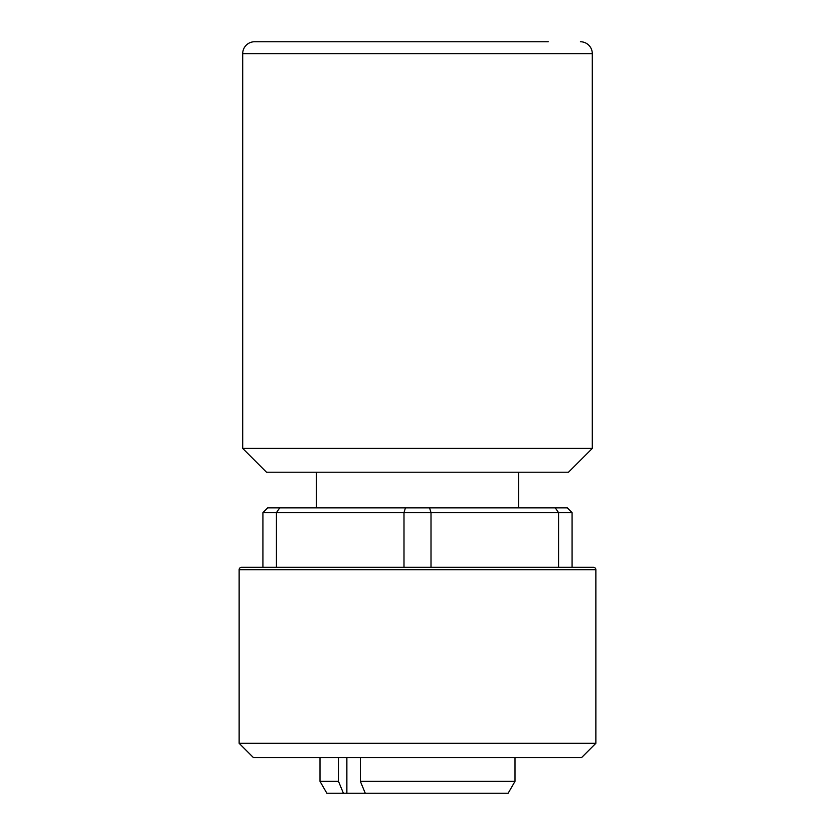 <?xml version="1.0" encoding="UTF-8"?>
<svg xmlns="http://www.w3.org/2000/svg" width="835" height="835" viewBox="0 0 835 835"><rect width="100%" height="100%" fill="white"/><g stroke="black" fill="none" stroke-linecap="round" stroke-linejoin="round"><path stroke-width="1.25" d="M595.866 743.307L581.598 757.575L253.402 757.575L239.134 743.307L595.866 743.307L595.866 569.7L239.134 569.7L239.134 743.307M239.134 569.7A2.38 2.38 0 0 1 241.513 567.32L593.487 567.32A2.38 2.38 0 0 1 595.866 569.7M405.434 507.868L429.566 507.868L431.006 512.627L403.994 512.627L405.434 507.868L279.746 507.868L276.427 512.627L403.994 512.627L403.994 567.32L262.921 567.32L262.921 512.627L267.68 507.868L279.746 507.868M515.007 757.575L515.007 781.362L360.355 781.362L365.281 793.25L343.415 793.25L338.499 781.362L338.499 757.575M515.007 781.362L508.139 793.25L365.281 793.25M548.251 41.75L254.591 41.75A11.888 11.888 0 0 0 242.703 53.638L592.297 53.638A11.888 11.888 0 0 0 580.409 41.75M242.703 448.416L266.49 472.203L568.51 472.203L592.297 448.416L242.703 448.416L242.703 53.638M592.297 448.416L592.297 53.638M360.355 757.575L360.355 781.362M343.415 793.25L326.861 793.25L319.993 781.362L338.499 781.362M403.994 567.32L431.006 567.32L431.006 512.627L558.573 512.627L555.254 507.868L429.566 507.868M555.254 507.868L567.32 507.868L572.079 512.627L572.079 567.32L558.573 567.32L558.573 512.627L572.079 512.627M276.427 567.32L276.427 512.627L262.921 512.627M346.869 793.25L346.869 757.575M518.577 472.203L518.577 507.868M319.993 757.575L319.993 781.362M316.423 472.203L316.423 507.868"/></g></svg>
